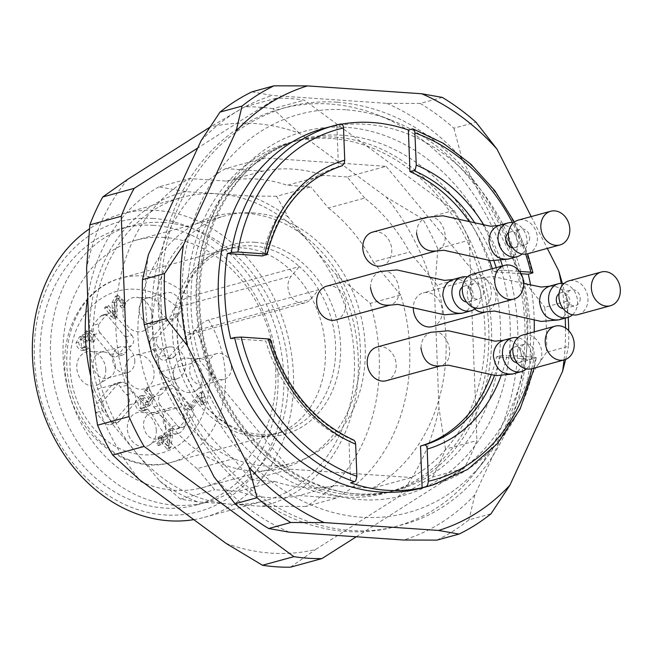 <?xml version="1.0" encoding="UTF-8"?>
<svg xmlns="http://www.w3.org/2000/svg" width="653" height="653" viewBox="0 0 653 653"><rect width="100%" height="100%" fill="white"/><g stroke="black" fill="none" stroke-linecap="round" stroke-linejoin="round"><path stroke-width="0.49" stroke-dasharray="3.27 2.45" d="M370.284 303.351A177.028 144.574 74.7 0 1 305.784 506.442L336.254 498.108A177.028 144.574 74.7 0 0 400.754 295.017L370.284 303.351L335.593 274.072L288.275 217.163L276.594 196.292L310.877 186.913L287.157 185.281L323.464 175.347A161.422 131.824 74.7 0 0 262.8 171.176L226.493 181.11L189.313 178.547A177.028 144.574 74.7 0 0 124.821 381.638L94.35 389.972A177.028 144.574 74.7 0 1 90.734 376.34M276.594 196.292L249.928 196.039L185.934 191.631L158.842 186.889L189.313 178.547M158.842 186.889A177.028 144.574 74.7 0 0 87.698 297.303M336.254 498.108L299.082 495.545L335.381 485.62L372.561 488.175L411.463 477.531A177.028 144.574 74.7 0 0 475.955 274.448L437.061 285.083L409.57 252.025A161.422 131.824 74.7 0 0 364.709 198.071L328.41 207.997L310.877 186.913M364.709 198.071L347.176 176.979L386.078 166.335L264.514 157.977A177.028 144.574 74.7 0 0 200.022 361.06L289.899 469.172L411.463 477.531M475.955 274.448L386.078 166.335M400.754 295.017L373.263 261.951L409.57 252.025M262.8 171.176L225.62 168.613L264.514 157.977M347.176 176.979L323.464 175.347M251.005 479.816L274.717 481.441L238.41 491.374L214.698 489.742L197.165 468.658L233.472 458.724L251.005 479.816L289.899 469.172M305.784 506.442L261.845 506.304L197.851 501.904L180.416 499.121L214.698 489.742M225.62 168.613A177.028 144.574 74.7 0 0 161.12 371.704L188.611 404.77L152.304 414.704L124.821 381.638M180.416 499.121L159.495 480.779L112.177 423.862L94.35 389.972M161.12 371.704L200.022 361.06M255.168 242.287A98.415 80.368 74.7 0 0 178.212 313.856A98.415 80.368 74.7 0 0 202.446 402.444A98.415 80.368 74.7 0 0 313.856 417.765A98.415 80.368 74.7 0 0 323.202 287.54A98.415 80.368 74.7 0 0 255.168 242.287M254.041 212.984A128.11 104.627 74.7 0 0 225.089 215.825A128.11 104.627 74.7 0 0 157.977 367.002A128.11 104.627 74.7 0 0 292.699 462.961A128.11 104.627 74.7 0 0 363.517 329.145A128.11 104.627 74.7 0 0 254.041 212.984M432.417 326.573A17.468 14.268 74.7 0 0 442.31 310.983A17.468 14.268 74.7 0 0 423.193 292.879A17.468 14.268 74.7 0 0 413.3 307.416M335.764 319.929A17.468 14.268 74.7 0 0 344.915 299.311A17.468 14.268 74.7 0 0 326.541 286.226M381.883 265.795A17.468 14.268 74.7 0 0 391.033 245.177A17.468 14.268 74.7 0 0 372.659 232.093M386.298 380.707A17.468 14.268 74.7 0 0 395.449 360.097A17.468 14.268 74.7 0 0 377.075 347.012M341.772 124.103A186.342 152.182 74.7 0 0 336.85 125.066L338.45 166.735A145.578 118.895 74.7 0 0 262.441 255.943M230.664 338.572L265.714 340.98A145.578 118.895 74.7 0 0 348.988 441.15L350.588 482.82M491.121 375.157A145.578 118.895 74.7 0 0 496.517 356.856L531.566 359.272A186.342 152.182 74.7 0 0 534.187 331.895M534.227 320.558A186.342 152.182 74.7 0 0 530.62 285.353M521.021 273.729L493.252 271.819A145.578 118.895 74.7 0 0 492.313 268.742M489.53 260.563A145.578 118.895 74.7 0 0 469.213 221.473M502.467 265.967A150.239 122.699 -105.3 0 1 503.773 270.326L497.137 270.758L493.252 271.819M494.476 375.524A145.578 118.895 74.7 0 0 500.402 355.795L496.517 356.856M270.35 339.446L265.714 340.98M269.599 339.919A145.578 118.895 74.7 0 0 352.881 440.081L348.988 441.15M442.277 97.403L420.238 103.427A243.414 198.79 74.7 0 1 453.908 128.208L475.947 122.176M568.698 330.614A243.414 198.79 -105.3 0 1 568.494 346.302L546.455 352.334A243.414 198.79 74.7 0 0 544.724 307.294L566.763 301.262A243.414 198.79 -105.3 0 1 568.192 317.285M437.012 540.104A243.414 198.79 74.7 0 0 468.952 519.845L490.999 513.813M546.455 352.334L527.551 380.944L474.886 494.778L468.952 519.845M565.637 359.428L568.494 346.302M566.763 301.262L562.298 283.345M453.908 128.208L461.973 158.671L523.69 280.374L544.724 307.294M531.207 216.584L547.336 248.401M251.927 91.853L272.415 95.485L386.788 103.345L420.238 103.427M422.173 487.913A186.342 152.182 74.7 0 0 519.788 268.016A186.342 152.182 74.7 0 0 323.823 128.437M561.221 283.329A231.766 189.28 -105.3 0 1 565.188 318.117M565.506 327.969A231.766 189.28 -105.3 0 1 564.045 359.95M329.781 104.015A216.625 176.914 74.7 0 0 176.334 391.482A216.625 176.914 74.7 0 0 474.878 472.805A216.625 176.914 74.7 0 0 376.879 114.61A216.625 176.914 74.7 0 0 329.781 104.015M201.091 140.73A231.766 189.28 -105.3 0 1 272.415 95.485M386.788 103.345A231.766 189.28 -105.3 0 1 461.973 158.671M523.69 280.374A231.766 189.28 -105.3 0 1 527.551 380.944M474.886 494.778A231.766 189.28 -105.3 0 1 403.562 540.023M289.189 532.154A231.766 189.28 -105.3 0 1 214.004 476.837M152.288 355.134A231.766 189.28 -105.3 0 1 148.427 254.564M336.85 125.066L340.735 123.997M531.566 359.272L535.452 358.203A186.342 152.182 -105.3 0 1 432.547 485.073M266.334 254.882A145.578 118.895 74.7 0 1 342.335 165.674L338.45 166.735M531.754 368.782A181.689 148.378 74.7 0 0 534.072 357.224L507.038 355.363A150.239 122.699 -105.3 0 1 501.12 375.728M503.773 270.326L519.502 271.411M261.845 506.304A161.887 132.208 74.7 0 0 335.593 274.072M185.934 191.631A161.887 132.208 74.7 0 0 112.177 423.862M159.495 480.779A161.887 132.208 74.7 0 0 197.851 501.904M135.84 452.317A157.226 128.404 74.7 0 0 229.848 504.108A157.226 128.404 74.7 0 0 265.379 500.622A157.226 128.404 74.7 0 0 311.938 245.618A157.226 128.404 74.7 0 0 217.931 193.835A157.226 128.404 74.7 0 0 182.399 197.312A157.226 128.404 74.7 0 0 135.84 452.317M372.561 488.175A177.028 144.574 74.7 0 0 437.061 285.083M288.275 217.163A161.887 132.208 74.7 0 0 249.928 196.039M164.572 237.463A128.11 104.627 74.7 0 0 135.62 240.296A128.11 104.627 74.7 0 0 68.516 391.474A128.11 104.627 74.7 0 0 203.238 487.44A128.11 104.627 74.7 0 0 274.056 353.624A128.11 104.627 74.7 0 0 164.572 237.463M164.001 222.526A143.252 116.993 74.7 0 0 131.628 225.693A143.252 116.993 74.7 0 0 56.591 394.739A143.252 116.993 74.7 0 0 207.23 502.043A143.252 116.993 74.7 0 0 286.422 352.408A143.252 116.993 74.7 0 0 164.001 222.526M153.626 225.358A143.252 116.993 74.7 0 0 121.254 228.534A143.252 116.993 74.7 0 0 46.216 397.579A143.252 116.993 74.7 0 0 196.863 504.883A143.252 116.993 74.7 0 0 276.048 355.248A143.252 116.993 74.7 0 0 153.626 225.358M153.365 218.469A150.239 122.699 74.7 0 0 53.93 433.396A150.239 122.699 74.7 0 0 269.885 448.252A150.239 122.699 74.7 0 0 153.365 218.469M193.753 519.625A157.226 128.404 74.7 0 0 204.438 517.298A157.226 128.404 74.7 0 0 291.352 353.069A157.226 128.404 74.7 0 0 156.989 210.503A157.226 128.404 74.7 0 0 121.458 213.988A157.226 128.404 74.7 0 0 89.469 228.828M331.104 138.485A181.689 148.378 74.7 0 0 290.046 142.509A181.689 148.378 74.7 0 0 194.872 356.905A181.689 148.378 74.7 0 0 385.931 492.999A181.689 148.378 74.7 0 0 486.363 303.221A181.689 148.378 74.7 0 0 331.104 138.485M345.723 109.794A206.454 168.605 74.7 0 0 199.483 383.76A206.454 168.605 74.7 0 0 484.012 461.271A206.454 168.605 74.7 0 0 390.616 119.891A206.454 168.605 74.7 0 0 345.723 109.794M534.072 357.224C536.325 357.42 536.782 357.754 535.452 358.203L536.227 357.787M500.402 355.795L507.038 355.363M352.881 440.081L353.844 440.155M168.237 434.065L166.915 445.615L162.711 440.555L168.237 434.065L170.833 433.355L165.307 439.844L169.511 444.905L170.833 433.355M162.711 440.555L165.307 439.844M166.915 445.615L169.511 444.905M88.498 348.473L86.425 349.69L84.67 349.796C81.25 348.841 79.242 346.302 78.646 342.18L82.156 336.017L85.608 336.915L85.265 334.034L88.318 330.508L90.906 330.826C95.044 333.414 96.154 336.915 94.228 341.356L92.31 339.691L89.167 332.973L87.265 336.605L88.947 339.78L87.812 341.552L83.323 338.556L84.237 347.257L87.045 346.253L88.498 348.473L85.902 349.184L84.457 346.963L81.641 347.967L80.727 339.266L85.217 342.262L86.359 340.482L84.678 337.315L86.58 333.683L89.714 340.401L91.64 342.066C93.559 337.625 92.448 334.116 88.318 331.536L85.559 331.259L88.318 330.508L85.723 331.218L82.678 334.744L83.021 337.625L79.568 336.728L76.05 342.89C76.646 347.012 78.654 349.551 82.074 350.506L83.837 350.392L85.902 349.184M147.562 409.072L145.488 410.304L143.758 410.402C140.036 409.292 138.044 406.468 137.791 401.913L142.191 395.498L143.668 395.351C146.599 395.661 148.549 397.734 149.521 401.579L152.092 396.836L146.729 390.388L148.174 388.69L154.851 396.73L149.855 405.693L148.117 404.044L147.97 401.824L143.138 398.183L143.334 407.799L145.962 406.835L147.562 409.072L144.966 409.782L143.374 407.545L140.738 408.509L140.55 398.893L145.374 402.534L145.529 404.754L147.26 406.403L152.255 397.44L145.578 389.4L144.133 391.09L149.496 397.546L146.925 402.281C145.962 398.444 144.011 396.371 141.072 396.061L139.595 396.2L135.195 402.615C135.457 407.17 137.44 410.002 141.162 411.112L142.893 411.006L144.966 409.782M189.941 406.974L203.034 391.596L204.267 393.073L204.209 397.163L205.483 402.313L203.932 404.134L202.046 397.285L191.843 409.26L189.941 406.974L187.346 407.676L189.248 409.97L199.459 397.995L201.336 404.844L202.887 403.023L201.622 397.873L201.671 393.783L204.267 393.073M125.303 336.997L131.792 335.226L115.197 315.277L108.716 317.048L125.303 336.997A6.987 5.706 -105.3 0 1 124.919 347.486A29.116 23.777 -105.3 0 0 119.132 354.277A6.987 5.706 -105.3 0 1 116.063 356.75A6.987 5.706 -105.3 0 1 110.308 354.603L93.714 334.654A6.987 5.706 -105.3 0 1 92.963 325.398A69.879 57.072 -105.3 0 1 100.937 316.044A6.987 5.706 -105.3 0 1 102.962 314.901A6.987 5.706 -105.3 0 1 108.716 317.048M131.792 335.226A6.987 5.706 -105.3 0 1 131.4 345.706A29.116 23.777 74.7 0 0 125.613 352.498A6.987 5.706 -105.3 0 1 122.544 354.979A6.987 5.706 -105.3 0 1 116.789 352.832L110.308 354.603M93.714 334.654L100.203 332.883L116.789 352.832M100.203 332.883A6.987 5.706 -105.3 0 1 99.452 323.627L92.963 325.398M100.937 316.044L107.418 314.264A69.879 57.072 74.7 0 0 99.452 323.627M107.418 314.264A6.987 5.706 -105.3 0 1 109.443 313.13A6.987 5.706 -105.3 0 1 115.197 315.277M111.492 385.499L117.973 383.727L102.839 401.497L96.35 403.268L111.492 385.499A6.987 5.706 -105.3 0 1 113.932 383.915A6.987 5.706 -105.3 0 1 120.389 387.049A29.116 23.777 -105.3 0 0 126.731 394.673A6.987 5.706 -105.3 0 1 127.931 405.268L112.789 423.038A6.987 5.706 -105.3 0 1 110.349 424.621A6.987 5.706 -105.3 0 1 105.043 422.973A69.879 57.072 -105.3 0 1 96.309 412.467A6.987 5.706 -105.3 0 1 96.35 403.268M117.973 383.727A6.987 5.706 -105.3 0 1 120.421 382.144A6.987 5.706 -105.3 0 1 126.878 385.278A29.116 23.777 74.7 0 0 133.212 392.902A6.987 5.706 -105.3 0 1 134.412 403.497L127.931 405.268M112.789 423.038L119.27 421.267L134.412 403.497M119.27 421.267A6.987 5.706 -105.3 0 1 116.83 422.85A6.987 5.706 -105.3 0 1 111.532 421.201L105.043 422.973M96.309 412.467L102.79 410.696A69.879 57.072 74.7 0 0 111.532 421.201M102.79 410.696A6.987 5.706 -105.3 0 1 102.839 401.497M153.912 407.056L160.393 405.284L176.979 425.234L170.498 427.005L153.912 407.056A6.987 5.706 -105.3 0 1 154.296 396.575A29.116 23.777 -105.3 0 0 160.083 389.784A6.987 5.706 -105.3 0 1 163.152 387.302A6.987 5.706 -105.3 0 1 168.915 389.449L185.501 409.398A6.987 5.706 -105.3 0 1 186.252 418.655A69.879 57.072 -105.3 0 1 178.277 428.009A6.987 5.706 -105.3 0 1 176.253 429.152A6.987 5.706 -105.3 0 1 170.498 427.005M160.393 405.284A6.987 5.706 -105.3 0 1 160.785 394.796A29.116 23.777 74.7 0 0 166.564 388.004A6.987 5.706 -105.3 0 1 169.641 385.523A6.987 5.706 -105.3 0 1 175.396 387.67L168.915 389.449M185.501 409.398L191.982 407.627L175.396 387.67M191.982 407.627A6.987 5.706 -105.3 0 1 192.733 416.883L186.252 418.655M178.277 428.009L184.758 426.238A69.879 57.072 74.7 0 0 192.733 416.883M184.758 426.238A6.987 5.706 -105.3 0 1 182.742 427.38A6.987 5.706 -105.3 0 1 176.979 425.234M160.989 444.913L159.34 442.93L162.271 439.477L160.458 437.298L161.838 435.673L163.658 437.861L171.6 428.531L172.947 430.156L171.135 446.856L169.756 448.472L163.927 441.461L160.989 444.913L158.393 445.624L161.332 442.171L167.16 449.182L168.539 447.566L170.351 430.866L169.005 429.241L161.062 438.571L159.25 436.384L157.863 438.008L159.683 440.187L162.271 439.477M108.578 305.58L115.165 313.505L114.536 302.021L118.12 295.466L125.8 302.625L124.462 307.302L122.617 305.449L123.695 302.453L119.997 297.915L119.075 297.988L116.74 301.898C117.32 307.253 117.36 312.126 116.863 316.509L116.014 317.962L107.133 307.277L108.578 305.58L105.982 306.29L104.537 307.987L113.418 318.672L114.275 317.211C114.765 312.836 114.724 307.963 114.153 302.608L116.479 298.699L117.401 298.625L121.099 303.163L120.021 306.159L121.874 308.012L123.205 303.335L115.524 296.176L111.949 302.731L112.577 314.215L105.982 306.29M86.359 340.482L88.947 339.78M85.217 342.262L87.812 341.552M84.457 346.963L87.045 346.253M83.021 337.625L85.608 336.915M91.64 342.066L94.228 341.356M89.714 340.401L92.31 339.691M143.374 407.545L145.962 406.835M146.925 402.281L149.521 401.579M149.496 397.546L152.092 396.836M144.133 391.09L146.729 390.388M145.578 389.4L148.174 388.69M152.255 397.44L154.851 396.73M147.26 406.403L149.855 405.693M145.529 404.754L148.117 404.044M202.887 403.023L205.483 402.313M201.336 404.844L203.932 404.134M199.459 397.995L202.046 397.285M189.248 409.97L191.843 409.26M201.671 393.783L200.447 392.306L187.346 407.676M200.447 392.306L203.034 391.596M174.204 356.783L194.374 333.112L187.893 334.883L167.723 358.554L174.204 356.783A6.987 5.706 -105.3 0 1 171.763 358.366A6.987 5.706 -105.3 0 1 165.307 355.232A29.116 23.777 74.7 0 0 158.965 347.608A6.987 5.706 -105.3 0 1 157.773 337.013L151.284 338.785L171.453 315.113L177.934 313.342L157.773 337.013M167.723 358.554A6.987 5.706 -105.3 0 1 165.282 360.138A6.987 5.706 -105.3 0 1 158.826 357.003A29.116 23.777 -105.3 0 0 152.484 349.379A6.987 5.706 -105.3 0 1 151.284 338.785M157.863 438.008L160.458 437.298M159.25 436.384L161.838 435.673M161.062 438.571L163.658 437.861M169.005 429.241L171.6 428.531M170.351 430.866L172.947 430.156M168.539 447.566L171.135 446.856M167.16 449.182L169.756 448.472M161.332 442.171L163.927 441.461M159.683 440.187L156.744 443.632L158.393 445.624M156.744 443.632L159.34 442.93M121.874 308.012L124.462 307.302M120.021 306.159L122.617 305.449M114.275 317.211L116.863 316.509M113.418 318.672L116.014 317.962M104.537 307.987L107.133 307.277M112.577 314.215L115.165 313.505M171.396 346.923A16.456 13.435 74.7 0 0 168.001 347.208A16.456 13.435 74.7 0 0 158.369 362.219A16.456 13.435 74.7 0 0 176.685 378.936A16.456 13.435 74.7 0 0 185.428 361.64A16.456 13.435 74.7 0 0 171.396 346.923M138.942 354.791A17.468 14.268 -105.3 0 1 153.839 370.414A17.468 14.268 -105.3 0 1 144.558 388.78A17.468 14.268 -105.3 0 1 125.849 375.793A17.468 14.268 -105.3 0 1 135.342 355.085A17.468 14.268 -105.3 0 1 138.942 354.791M177.934 313.342A15.721 12.84 74.7 0 0 194.374 333.112M156.312 430.482A17.468 14.268 74.7 0 0 140.787 412.231A17.468 14.268 74.7 0 0 128.053 433.249A17.468 14.268 74.7 0 0 149.717 444.864A17.468 14.268 74.7 0 0 156.312 430.482M151.896 315.57A17.468 14.268 -105.3 0 1 145.301 329.945A17.468 14.268 -105.3 0 1 123.637 318.338A17.468 14.268 -105.3 0 1 136.371 297.311A17.468 14.268 -105.3 0 1 151.896 315.57M187.893 334.883A15.721 12.84 74.7 0 0 188.431 334.752A15.721 12.84 74.7 0 0 193.933 331.193L195.386 329.487C199.745 324.696 204.111 321.513 208.495 319.937L318.705 289.785A95.501 77.993 -105.3 0 1 281.5 432.221A95.501 77.993 -105.3 0 1 201.524 401.293A95.501 77.993 -105.3 0 1 178.008 315.317A95.501 77.993 -105.3 0 1 231.105 247.985A95.501 77.993 -105.3 0 1 299.409 266.579L291.336 276.056A15.721 12.84 74.7 0 0 290.03 294.748A15.721 12.84 74.7 0 0 305.131 302.829A15.721 12.84 74.7 0 0 310.624 299.262L318.705 289.785A95.501 77.993 -105.3 0 0 299.409 266.579L189.199 296.731C184.815 298.299 180.448 301.49 176.09 306.281L174.637 307.979A15.721 12.84 74.7 0 0 171.453 315.113M202.43 376.348A17.468 14.268 -105.3 0 1 195.835 390.731A17.468 14.268 -105.3 0 1 174.171 379.115A17.468 14.268 -105.3 0 1 186.905 358.097A17.468 14.268 -105.3 0 1 202.43 376.348M105.778 369.696A17.468 14.268 74.7 0 0 90.253 351.445A17.468 14.268 74.7 0 0 77.519 372.471A17.468 14.268 74.7 0 0 99.183 384.078A17.468 14.268 74.7 0 0 105.778 369.696M165.797 426.727A13.395 10.938 -105.3 0 1 160.736 437.755A13.395 10.938 -105.3 0 1 158.222 438.881A13.395 10.938 -105.3 0 1 144.133 428.85A13.395 10.938 -105.3 0 1 151.153 413.047A13.395 10.938 -105.3 0 1 153.896 412.737A13.395 10.938 -105.3 0 1 165.797 426.727M185.346 421.381A13.395 10.938 -105.3 0 1 177.763 433.535A13.395 10.938 -105.3 0 1 163.683 423.503A13.395 10.938 -105.3 0 1 170.694 407.701A13.395 10.938 -105.3 0 1 185.346 421.381M161.381 311.816A13.395 10.938 74.7 0 0 149.48 297.817A13.395 10.938 74.7 0 0 146.737 298.127A13.395 10.938 74.7 0 0 139.718 313.938A13.395 10.938 74.7 0 0 153.806 323.97A13.395 10.938 74.7 0 0 156.328 322.835A13.395 10.938 74.7 0 0 161.381 311.816M180.93 306.469A13.395 10.938 74.7 0 0 166.278 292.781A13.395 10.938 74.7 0 0 159.267 308.591A13.395 10.938 74.7 0 0 173.347 318.623A13.395 10.938 74.7 0 0 180.93 306.469M115.263 365.949A13.395 10.938 -105.3 0 1 110.202 376.969A13.395 10.938 -105.3 0 1 107.688 378.103A13.395 10.938 -105.3 0 1 93.599 368.072A13.395 10.938 -105.3 0 1 100.619 352.261A13.395 10.938 -105.3 0 1 103.362 351.951A13.395 10.938 -105.3 0 1 115.263 365.949M134.812 360.603A13.395 10.938 -105.3 0 1 127.229 372.757A13.395 10.938 -105.3 0 1 113.149 362.717A13.395 10.938 -105.3 0 1 120.16 346.914A13.395 10.938 -105.3 0 1 134.812 360.603M211.915 372.594A13.395 10.938 -105.3 0 1 206.854 383.621A13.395 10.938 -105.3 0 1 204.34 384.748A13.395 10.938 -105.3 0 1 190.252 374.716A13.395 10.938 -105.3 0 1 197.271 358.913A13.395 10.938 -105.3 0 1 200.014 358.603A13.395 10.938 -105.3 0 1 211.915 372.594M231.464 367.247A13.395 10.938 -105.3 0 1 223.881 379.401A13.395 10.938 -105.3 0 1 209.801 369.369A13.395 10.938 -105.3 0 1 216.812 353.567A13.395 10.938 -105.3 0 1 231.464 367.247M531.926 368.733A17.468 14.268 74.7 0 0 541.819 352.881A17.468 14.268 74.7 0 0 522.71 335.038M534.081 352.351A8.154 6.661 -105.3 0 1 529.469 359.746A8.154 6.661 -105.3 0 1 520.898 353.64A8.154 6.661 -105.3 0 1 525.167 344.025A8.154 6.661 -105.3 0 1 534.081 352.351M512.94 347.771A8.154 6.661 -105.3 0 1 514.793 346.857A8.154 6.661 -105.3 0 1 523.714 355.191A8.154 6.661 -105.3 0 1 519.094 362.586A8.154 6.661 -105.3 0 1 517.037 362.75M526.4 368.912A17.468 14.268 74.7 0 0 530.709 350.963A17.468 14.268 74.7 0 0 517.862 337.699M527.51 253.821A17.468 14.268 74.7 0 0 537.403 237.97A17.468 14.268 74.7 0 0 518.294 220.118M529.673 237.439A8.154 6.661 -105.3 0 1 525.053 244.834A8.154 6.661 -105.3 0 1 516.482 238.729A8.154 6.661 -105.3 0 1 520.751 229.105A8.154 6.661 -105.3 0 1 529.673 237.439M508.524 232.852A8.154 6.661 -105.3 0 1 510.377 231.946A8.154 6.661 -105.3 0 1 519.298 240.271A8.154 6.661 -105.3 0 1 514.678 247.675A8.154 6.661 -105.3 0 1 512.629 247.838M521.984 254.001A17.468 14.268 74.7 0 0 526.294 236.043A17.468 14.268 74.7 0 0 513.446 222.779M481.392 307.955A17.468 14.268 74.7 0 0 491.285 292.103A17.468 14.268 74.7 0 0 472.176 274.252M483.546 291.573A8.154 6.661 -105.3 0 1 478.935 298.968A8.154 6.661 -105.3 0 1 470.364 292.862A8.154 6.661 -105.3 0 1 474.633 283.239A8.154 6.661 -105.3 0 1 483.546 291.573M462.406 286.985A8.154 6.661 -105.3 0 1 464.259 286.079A8.154 6.661 -105.3 0 1 473.18 294.405A8.154 6.661 -105.3 0 1 468.56 301.808A8.154 6.661 -105.3 0 1 466.503 301.972M475.866 308.134A17.468 14.268 74.7 0 0 480.175 290.177A17.468 14.268 74.7 0 0 467.328 276.913M572.518 314.779A17.468 14.268 74.7 0 0 576.828 296.829A17.468 14.268 74.7 0 0 563.98 283.565M559.058 293.638A8.154 6.661 -105.3 0 1 560.911 292.724A8.154 6.661 -105.3 0 1 569.832 301.057A8.154 6.661 -105.3 0 1 565.212 308.453A8.154 6.661 -105.3 0 1 563.164 308.616M580.199 298.217A8.154 6.661 -105.3 0 1 575.587 305.62A8.154 6.661 -105.3 0 1 567.016 299.507A8.154 6.661 -105.3 0 1 571.285 289.891A8.154 6.661 -105.3 0 1 580.199 298.217M578.044 314.607A17.468 14.268 74.7 0 0 587.937 298.748A17.468 14.268 74.7 0 0 568.828 280.904M91.036 384.299A217.71 177.796 74.7 0 0 139.367 479.604M127.825 179.273A217.71 177.796 74.7 0 0 86.588 268.424M225.995 543.353A217.71 177.796 74.7 0 0 315.562 549.516L397.742 497.382A217.71 177.796 74.7 0 0 438.987 408.231L434.531 292.356A217.71 177.796 74.7 0 0 386.209 197.051L299.572 133.302A217.71 177.796 74.7 0 0 210.005 127.139L209.727 127.319M328.41 207.997A161.422 131.824 -105.3 0 1 373.263 261.951M226.493 181.11A161.422 131.824 -105.3 0 1 287.157 185.281M197.165 468.658A161.422 131.824 -105.3 0 1 152.304 414.704M299.082 495.545A161.422 131.824 -105.3 0 1 238.41 491.374M356.293 536.774L464.005 468.438A232.933 190.227 74.7 0 0 476.91 440.538L469.213 240.182A232.933 190.227 74.7 0 0 454.088 210.356L304.298 100.138A232.933 190.227 74.7 0 0 276.268 98.203L197.704 148.043M274.717 481.441A161.422 131.824 74.7 0 0 335.381 485.62M188.611 404.77A161.422 131.824 74.7 0 0 233.472 458.724M290.503 567.179L315.562 549.516M397.742 497.382L432.596 477.033L464.005 468.438M432.596 477.033A232.933 190.227 74.7 0 0 445.501 449.133L476.91 440.538M445.501 449.133L438.987 408.231M434.531 292.356L437.804 248.777L469.213 240.182M437.804 248.777A232.933 190.227 74.7 0 0 422.679 218.951L454.088 210.356M422.679 218.951L386.209 197.051M299.572 133.302L272.889 108.724L304.298 100.138M272.889 108.724A232.933 190.227 74.7 0 0 244.859 106.798L276.268 98.203M244.859 106.798L210.005 127.139M497.137 270.758A145.578 118.895 74.7 0 0 496.207 267.681M493.897 260.816A145.578 118.895 74.7 0 0 475.017 223.204M412.255 128.919A186.342 152.182 -105.3 0 1 532.187 273.166M525.665 254.172A181.689 148.378 74.7 0 0 512.401 222.624M484.118 225.465A150.239 122.699 -105.3 0 1 500.68 260.539M342.768 135.293A181.689 148.378 74.7 0 0 301.71 139.318A181.689 148.378 74.7 0 0 206.536 353.714A181.689 148.378 74.7 0 0 397.604 489.807A181.689 148.378 74.7 0 0 498.035 300.029A181.689 148.378 74.7 0 0 342.768 135.293M346.4 127.335A188.676 154.084 74.7 0 0 221.522 397.253A188.676 154.084 74.7 0 0 492.721 415.904A188.676 154.084 74.7 0 0 346.4 127.335M84.678 337.315L87.265 336.605M81.641 347.967L84.237 347.257M82.074 350.506L84.67 349.796M76.05 342.89L78.646 342.18M82.678 334.744L85.265 334.034M88.318 331.536L90.906 330.826M140.738 408.509L143.334 407.799M141.162 411.112L143.758 410.402M135.195 402.615L137.791 401.913M141.072 396.061L143.668 395.351M145.374 402.534L147.97 401.824M201.622 397.873L204.209 397.163M200.161 401.456L202.757 400.746M165.307 355.232L158.826 357.003M152.484 349.379L158.965 347.608M119.132 354.277L125.613 352.498M131.4 345.706L124.919 347.486M126.731 394.673L133.212 392.902M126.878 385.278L120.389 387.049M160.083 389.784L166.564 388.004M160.785 394.796L154.296 396.575M112.332 308.322L114.92 307.612M112.691 312.42L115.287 311.71M111.949 302.731L114.536 302.021M123.205 303.335L125.8 302.625M121.099 303.163L123.695 302.453M117.401 298.625L119.997 297.915M114.153 302.608L116.74 301.898M195.386 329.487A83.853 68.483 -105.3 0 1 156.475 454.08A83.853 68.483 -105.3 0 1 70.761 350.988A83.853 68.483 -105.3 0 1 176.09 306.281M174.637 307.979L291.336 276.056M193.933 331.193L310.624 299.262M208.495 319.937A95.501 77.993 -105.3 0 1 171.29 462.373A95.501 77.993 -105.3 0 1 70.859 390.837A95.501 77.993 -105.3 0 1 120.887 278.137A95.501 77.993 -105.3 0 1 189.199 296.731M512.425 373.981C530.424 369.957 520.531 334.809 503.316 340.433M420.989 347.82C421.356 340.009 424.613 334.867 430.743 332.41C447.885 326.524 458.153 361.501 440.253 365.86M508.01 259.061C526.008 255.045 516.123 219.898 498.9 225.522M416.573 232.909C416.941 225.089 420.197 219.955 426.327 217.498C443.477 211.605 453.745 246.589 435.837 250.948M461.891 313.195C479.89 309.179 470.005 274.031 452.782 279.655M370.48 287.622C370.643 279.517 373.883 274.187 380.209 271.632C397.351 265.738 407.619 300.723 389.719 305.082M474.723 309.04C463.63 301.286 465.499 280.994 477.057 278.235C487.644 277.386 493.995 283.402 496.125 296.266C495.766 304.216 492.452 309.383 486.175 311.775M558.544 319.848C564.821 317.456 568.143 312.281 568.494 304.331C566.363 291.467 560.013 285.459 549.434 286.3M203.238 487.44L292.699 462.961M135.62 240.296L225.089 215.825M196.863 504.883L207.23 502.043M121.254 228.534L131.628 225.693M204.438 517.298L265.379 500.622M121.458 213.988L182.399 197.312M385.931 492.999L397.604 489.807C329.055 510.752 244.426 458.031 214.127 372.994C174.71 275.378 220.102 158.018 301.71 139.318L290.046 142.509M390.616 119.891L376.879 114.61M484.012 461.271L474.878 472.805M536.186 358.015L534.252 368.104M514.376 222.028L527.616 253.797M80.727 339.266L83.323 338.556M82.711 347.878L85.306 347.167M83.837 350.392L86.425 349.69M79.568 336.728L82.156 336.017M86.58 333.683L89.167 332.973M141.791 408.427L144.386 407.717M142.893 411.006L145.488 410.304M139.595 396.2L142.191 395.498M140.55 398.893L143.138 398.183M171.763 358.366L165.282 360.138M122.544 354.979L116.063 356.75M102.962 314.901L109.443 313.13M110.349 424.621L116.83 422.85M120.421 382.144L113.932 383.915M169.641 385.523L163.152 387.302M176.253 429.152L182.742 427.38M115.524 296.176L118.12 295.466M116.479 298.699L119.075 297.988M168.001 347.208L135.342 355.085M176.685 378.936L144.558 388.78M305.131 302.829L188.431 334.752M281.5 432.221L171.29 462.373C127.335 475.857 76.181 436.343 66.981 383.686C56.689 337.062 81.103 287.997 120.887 278.137L231.105 247.985M201.524 401.293L202.446 402.444M178.008 315.317L178.212 313.856M153.896 412.737L140.787 412.231M160.736 437.755L149.717 444.864M158.222 438.881L177.763 433.535M151.153 413.047L170.694 407.701M149.48 297.817L136.371 297.311M156.328 322.835L145.301 329.945M153.806 323.97L173.347 318.623M146.737 298.127L166.278 292.781M103.362 351.951L90.253 351.445M110.202 376.969L99.183 384.078M107.688 378.103L127.229 372.757M100.619 352.261L120.16 346.914M200.014 358.603L186.905 358.097M206.854 383.621L195.835 390.731M204.34 384.748L223.881 379.401M197.271 358.913L216.812 353.567M519.094 362.586L529.469 359.746M514.793 346.857L525.167 344.025M514.678 247.675L525.053 244.834M510.377 231.946L520.751 229.105M468.56 301.808L478.935 298.968M464.259 286.079L474.633 283.239M523.706 283.451L493.456 276.57L477.008 278.154L423.193 292.879M565.212 308.453L575.587 305.62M560.911 292.724L571.285 289.891M335.079 137.081C375.197 140.346 410.892 160.23 442.179 196.724C465.711 225.505 481.065 258.996 488.248 297.205C496.802 349.159 489.252 394.812 465.589 434.172C446.374 464.291 421.316 483.489 390.404 491.766C345.837 502.41 303.131 489.644 262.294 453.468C229.089 421.74 208.005 381.613 199.043 333.095C190.97 281.108 198.953 235.627 222.991 196.667C251.209 154.753 288.577 134.885 335.079 137.081M337.47 102.227C383.915 106.161 424.94 126.984 460.545 164.695C489.905 196.782 509.781 234.917 520.188 279.1C547.181 386.568 492.631 502.508 400.991 525.102C311.195 552.095 205.899 481.253 173.788 375.981C156.287 320.468 156.647 267.012 174.873 215.621C196.806 159.201 234.068 123.066 286.659 107.206C303.196 102.709 320.133 101.044 337.47 102.227M243.691 248.009C264.93 249.634 284.031 260.767 300.984 281.41C312.477 296.258 320.035 313.334 323.659 332.646C328.149 360.423 324.206 384.544 311.824 405.007C301.849 420.524 289.14 430.303 273.689 434.351C251.462 439.893 229.595 433.249 208.078 414.418C190.521 397.661 179.322 376.316 174.498 350.383C163.552 297.899 197.369 243.642 243.691 248.009M246.091 213.156C274.489 215.588 299.433 228.199 320.925 250.997C338.499 270.203 350.383 292.985 356.579 319.341C364.292 354.726 360.505 387.278 345.217 417.006C330.908 443.109 310.363 460.063 283.59 467.866C257.16 474.658 231.333 470.813 206.119 456.333C177.453 438.849 157.259 412.851 145.529 378.34C135.073 345.217 135.31 313.236 146.248 282.398C159.561 248.083 182.399 226.028 214.747 216.233C224.959 213.458 235.406 212.429 246.091 213.156"/><path stroke-width="0.98" d="M87.698 297.303A177.028 144.574 74.7 0 0 90.734 376.34M413.3 307.416A17.468 14.268 74.7 0 0 428.466 326.965A17.468 14.268 74.7 0 0 432.417 326.573L486.224 311.856L494.443 311.032L541.182 321.439L558.601 319.921L567.677 317.44A17.468 14.268 74.7 0 0 572.518 314.779M467.328 276.913A17.468 14.268 74.7 0 0 461.802 277.092L452.725 279.574L444.505 280.398L396.804 269.926L380.356 271.509L326.541 286.226A17.468 14.268 74.7 0 0 316.664 302.347A17.468 14.268 74.7 0 0 331.814 320.313A17.468 14.268 74.7 0 0 335.764 319.929L389.572 305.204L397.791 304.38L444.53 314.795L461.949 313.277L471.025 310.795A17.468 14.268 74.7 0 0 475.866 308.134M513.446 222.779A17.468 14.268 74.7 0 0 507.92 222.959L498.843 225.44L490.623 226.264L442.922 215.792L426.474 217.376L372.659 232.093A17.468 14.268 74.7 0 0 362.766 247.626A17.468 14.268 74.7 0 0 377.932 266.179A17.468 14.268 74.7 0 0 381.883 265.795L435.69 251.07L443.909 250.246L490.648 260.661L508.067 259.143L517.143 256.662A17.468 14.268 74.7 0 0 521.984 254.001M517.862 337.699A17.468 14.268 74.7 0 0 512.336 337.87L503.259 340.36L495.039 341.184L448.301 330.769L430.89 332.287L377.075 347.012A17.468 14.268 74.7 0 0 367.182 362.546A17.468 14.268 74.7 0 0 382.348 381.099A17.468 14.268 74.7 0 0 386.298 380.707L440.106 365.99L448.325 365.166L496.027 375.638L512.483 374.055L521.551 371.573A17.468 14.268 74.7 0 0 526.4 368.912M267.093 254.474L262.441 255.943L227.391 253.535A186.342 152.182 74.7 0 0 230.664 338.572L234.549 337.511L241.12 337.07A181.689 148.378 74.7 0 0 356.889 476.323L355.656 444.179A150.239 122.699 -105.3 0 1 268.154 338.931L241.12 337.07M356.889 476.323L355.771 480.747L354.481 481.759L350.588 482.82A186.342 152.182 74.7 0 0 386.543 490.264A186.342 152.182 74.7 0 0 422.116 487.742L420.516 446.064A145.578 118.895 74.7 0 0 491.121 375.157M534.187 331.895A186.342 152.182 74.7 0 0 534.227 320.558M530.62 285.353A186.342 152.182 74.7 0 0 528.301 274.236L521.021 273.729M492.313 268.742A145.578 118.895 74.7 0 0 489.53 260.563M469.213 221.473A145.578 118.895 74.7 0 0 409.97 171.657L408.37 129.98A186.342 152.182 74.7 0 0 341.772 124.103M475.017 223.204A145.578 118.895 74.7 0 0 413.863 170.588L409.97 171.657M501.12 375.728A150.239 122.699 -105.3 0 1 427.176 449.101C426.94 446.268 426.017 444.905 424.401 445.003L420.516 446.064M242.034 106.088L219.988 112.112A243.414 198.79 74.7 0 1 251.927 91.853L273.974 85.821A243.414 198.79 -105.3 0 0 242.034 106.088L236.1 131.147A231.766 189.28 -105.3 0 1 307.424 85.902L421.797 93.771L442.277 97.403A243.414 198.79 -105.3 0 1 475.947 122.176L496.982 149.096L531.207 216.584M568.192 317.285A243.414 198.79 -105.3 0 1 568.698 330.614M564.045 359.95A231.766 189.28 -105.3 0 1 562.56 371.369L509.895 485.203L490.999 513.813A243.414 198.79 -105.3 0 1 459.059 534.072L437.012 540.104L403.562 540.023L289.189 532.154L268.701 528.53A243.414 198.79 74.7 0 1 235.031 503.757L257.078 497.725A243.414 198.79 -105.3 0 0 290.748 522.498L268.701 528.53M166.262 318.631A243.414 198.79 -105.3 0 1 164.532 273.599L142.493 279.631A243.414 198.79 74.7 0 0 144.223 324.663L166.262 318.631L187.297 345.551A231.766 189.28 -105.3 0 1 183.436 244.981L164.532 273.599M142.493 279.631L148.427 254.564L201.091 140.73L219.988 112.112M183.436 244.981L236.1 131.147M235.031 503.757L214.004 476.837L152.288 355.134L144.223 324.663M290.748 522.498L324.198 522.58A231.766 189.28 -105.3 0 1 249.013 467.254L257.078 497.725M249.013 467.254L187.297 345.551M509.895 485.203A231.766 189.28 -105.3 0 1 438.571 530.448L459.059 534.072M438.571 530.448L324.198 522.58M562.56 371.369L565.637 359.428M562.298 283.345L558.699 270.799A231.766 189.28 -105.3 0 1 561.221 283.329M547.336 248.401L558.699 270.799M307.424 85.902L273.974 85.821M227.391 253.535L231.284 252.474A186.342 152.182 -105.3 0 1 334.197 125.596L323.823 128.437A186.342 152.182 74.7 0 0 220.82 323.08A186.342 152.182 74.7 0 0 380.062 492.035A186.342 152.182 74.7 0 0 422.173 487.913L432.547 485.073A186.342 152.182 -105.3 0 1 426.001 486.681L427.552 485.252L428.417 481.237A181.689 148.378 74.7 0 0 531.754 368.782M421.797 93.771A231.766 189.28 -105.3 0 1 496.982 149.096M565.188 318.117A231.766 189.28 -105.3 0 1 565.506 327.969M344.743 160.156L343.511 128.012A181.689 148.378 74.7 0 0 237.855 252.034L264.889 253.895A150.239 122.699 -105.3 0 1 344.743 160.156L344.253 163.43L342.335 165.674M408.37 129.98L412.761 128.87L414.32 130.078L414.818 131.375L416.271 165.078A150.239 122.699 -105.3 0 1 484.118 225.465M528.301 274.236L532.954 272.701M422.116 487.742L426.001 486.681M427.176 449.101L428.417 481.237M519.502 271.411L530.807 272.187A181.689 148.378 74.7 0 0 525.665 254.172M89.469 228.828A157.226 128.404 74.7 0 0 43.563 413.692A157.226 128.404 74.7 0 0 193.753 519.625M413.863 170.588L415.39 169.184L416.271 165.078M340.801 123.98L334.197 125.596A186.342 152.182 -105.3 0 1 340.735 123.997C342.335 123.866 343.266 125.213 343.511 128.012M532.187 273.166C533.517 272.717 533.06 272.391 530.807 272.187M353.844 440.155L355.101 441.599L355.656 444.179M237.855 252.034L231.284 252.474M266.334 254.882C267.657 254.425 267.175 254.099 264.889 253.895M268.154 338.931C270.44 339.127 270.922 339.462 269.599 339.919M574.232 344.017A17.468 14.268 74.7 0 0 555.123 326.165A17.468 14.268 74.7 0 0 545.973 346.784A17.468 14.268 74.7 0 0 564.347 359.868A17.468 14.268 74.7 0 0 574.232 344.017M555.123 326.165L522.71 335.038A17.468 14.268 74.7 0 0 513.054 353.281A17.468 14.268 74.7 0 0 527.983 369.125A17.468 14.268 74.7 0 0 531.926 368.733L564.347 359.868M517.037 362.75A8.154 6.661 -105.3 0 1 510.524 356.481A8.154 6.661 -105.3 0 1 512.94 347.771M512.336 337.87A17.468 14.268 74.7 0 0 502.443 353.461A17.468 14.268 74.7 0 0 517.609 371.965A17.468 14.268 74.7 0 0 521.551 371.573M569.816 229.097A17.468 14.268 74.7 0 0 550.708 211.254A17.468 14.268 74.7 0 0 541.557 231.864A17.468 14.268 74.7 0 0 559.931 244.957A17.468 14.268 74.7 0 0 569.816 229.097M550.708 211.254L518.294 220.118A17.468 14.268 74.7 0 0 508.638 238.369A17.468 14.268 74.7 0 0 523.567 254.205A17.468 14.268 74.7 0 0 527.51 253.821L559.931 244.957M512.629 247.838A8.154 6.661 -105.3 0 1 506.108 241.569A8.154 6.661 -105.3 0 1 508.524 232.852M507.92 222.959A17.468 14.268 74.7 0 0 498.027 238.549A17.468 14.268 74.7 0 0 513.193 257.045A17.468 14.268 74.7 0 0 517.143 256.662M523.698 283.231A17.468 14.268 74.7 0 0 504.589 265.387A17.468 14.268 74.7 0 0 495.439 285.998A17.468 14.268 74.7 0 0 513.813 299.09A17.468 14.268 74.7 0 0 523.698 283.231M504.589 265.387L472.176 274.252A17.468 14.268 74.7 0 0 462.52 292.503A17.468 14.268 74.7 0 0 477.449 308.338A17.468 14.268 74.7 0 0 481.392 307.955L513.813 299.09M466.503 301.972A8.154 6.661 -105.3 0 1 459.99 295.703A8.154 6.661 -105.3 0 1 462.406 286.985M461.802 277.092A17.468 14.268 74.7 0 0 451.909 292.683A17.468 14.268 74.7 0 0 467.075 311.179A17.468 14.268 74.7 0 0 471.025 310.795M563.98 283.565A17.468 14.268 74.7 0 0 558.454 283.737A17.468 14.268 74.7 0 0 548.561 299.327A17.468 14.268 74.7 0 0 563.727 317.831A17.468 14.268 74.7 0 0 567.677 317.44M563.164 308.616A8.154 6.661 -105.3 0 1 556.642 302.347A8.154 6.661 -105.3 0 1 559.058 293.638M601.242 272.032L568.828 280.904A17.468 14.268 74.7 0 0 559.172 299.147A17.468 14.268 74.7 0 0 574.101 314.991A17.468 14.268 74.7 0 0 578.044 314.607L610.465 305.735A17.468 14.268 74.7 0 0 620.35 289.883A17.468 14.268 74.7 0 0 601.242 272.032A17.468 14.268 74.7 0 0 592.091 292.65A17.468 14.268 74.7 0 0 610.465 305.735M209.727 127.319L127.825 179.273L102.766 196.945A232.933 190.227 74.7 0 0 89.853 224.844L86.588 268.424L91.036 384.299L97.55 425.201L128.968 416.606A232.933 190.227 74.7 0 0 144.093 446.44L293.883 556.658A232.933 190.227 74.7 0 0 321.913 558.584L356.293 536.774M97.55 425.201A232.933 190.227 74.7 0 0 112.675 455.027L139.367 479.604L225.995 543.353L262.465 565.253L293.883 556.658M197.704 148.043L134.175 188.35A232.933 190.227 74.7 0 0 121.27 216.249L128.968 416.606M262.465 565.253A232.933 190.227 74.7 0 0 290.503 567.179L321.913 558.584M102.766 196.945L134.175 188.35M89.853 224.844L121.27 216.249M112.675 455.027L144.093 446.44M496.207 267.681A145.578 118.895 74.7 0 0 493.897 260.816M424.401 445.003A145.578 118.895 74.7 0 0 494.476 375.524M354.481 481.759A186.342 152.182 -105.3 0 1 234.549 337.511M512.401 222.624A181.689 148.378 74.7 0 0 415.03 132.934M500.68 260.539A150.239 122.699 -105.3 0 1 502.467 265.967M503.316 340.433C497.031 342.825 493.717 348 493.366 355.95C495.488 368.814 501.847 374.822 512.425 373.981M440.253 365.86C429.813 366.904 423.405 361.085 421.014 348.4L420.989 347.82M498.9 225.522C492.615 227.913 489.301 233.08 488.95 241.03C491.072 253.895 497.431 259.91 508.01 259.061M435.837 250.948C425.397 251.985 418.989 246.165 416.598 233.488L416.573 232.909M452.782 279.655C446.497 282.047 443.183 287.214 442.832 295.164L442.856 295.744C445.224 308.281 451.566 314.101 461.891 313.195M389.719 305.082C379.279 306.118 372.871 300.298 370.48 287.622M486.175 311.775C482.192 312.885 478.38 311.971 474.723 309.04M549.434 286.3C543.149 288.691 539.835 293.866 539.484 301.817C541.606 314.681 547.965 320.688 558.544 319.848M267.036 254.735C278.717 208.315 303.833 178.62 342.392 165.658M354.008 440.228C313.603 421.601 285.696 387.915 270.277 339.185M534.252 368.104L520.131 409.047L497.464 443.542L467.654 469.434L432.547 485.073M413.267 129L443.297 143.285L470.878 164.164L494.892 190.774L514.376 222.028M527.616 253.797L532.905 272.472M558.454 283.737L549.377 286.226L541.157 287.051L523.706 283.451"/></g></svg>
